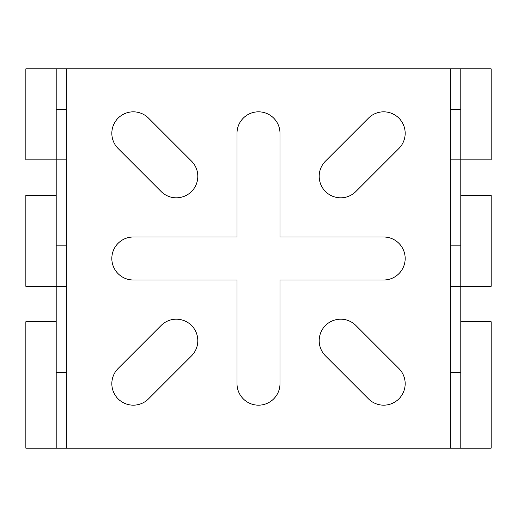 <?xml version="1.0" encoding="UTF-8"?>
<svg xmlns="http://www.w3.org/2000/svg" width="517" height="517" viewBox="0 0 517 517"><rect width="100%" height="100%" fill="white"/><g stroke="black" fill="none" stroke-linecap="round" stroke-linejoin="round"><path stroke-width="0.39" stroke-dasharray="2.58 1.94" d="M405.173 258.5A21.494 21.494 0 0 0 383.679 237.006L279.994 237.006L279.994 133.321A21.494 21.494 0 0 0 258.5 111.827A21.494 21.494 0 0 0 237.006 133.321L237.006 237.006L133.321 237.006A21.494 21.494 0 0 0 111.827 258.5A21.494 21.494 0 0 0 133.321 279.994L237.006 279.994L237.006 383.679A21.494 21.494 0 0 0 258.5 405.173A21.494 21.494 0 0 0 279.994 383.679L279.994 279.994L383.679 279.994A21.494 21.494 0 0 0 405.173 258.5M405.173 133.321A21.494 21.494 0 0 0 368.479 118.128L325.484 161.117A21.494 21.494 0 0 0 325.484 191.516A21.494 21.494 0 0 0 355.883 191.516L398.872 148.521A21.494 21.494 0 0 0 405.173 133.321M405.173 383.679A21.494 21.494 0 0 0 398.872 368.479L355.883 325.484A21.494 21.494 0 0 0 325.484 325.484A21.494 21.494 0 0 0 325.484 355.883L368.479 398.872A21.494 21.494 0 0 0 405.173 383.679M197.811 340.684A21.494 21.494 0 0 0 161.117 325.484L118.128 368.479A21.494 21.494 0 0 0 118.128 398.872A21.494 21.494 0 0 0 148.521 398.872L191.516 355.883A21.494 21.494 0 0 0 197.811 340.684M197.811 176.316A21.494 21.494 0 0 0 191.516 161.117L148.521 118.128A21.494 21.494 0 0 0 118.128 118.128A21.494 21.494 0 0 0 118.128 148.521L161.117 191.516A21.494 21.494 0 0 0 197.811 176.316M460.802 321.723L460.802 372.298L460.802 321.723L491.15 321.723L491.15 448.161L460.802 448.161L460.802 372.298L450.688 372.298L460.802 372.298M450.688 109.3L460.802 109.3L460.802 159.876L491.15 159.876L491.15 68.839L450.688 68.839L460.802 68.839L460.802 448.161L450.688 448.161L450.688 68.839L66.312 68.839L66.312 245.853L56.198 245.853L56.198 286.315L25.85 286.315L25.85 195.277L56.198 195.277L56.198 245.853L56.198 195.277M460.802 195.277L460.802 245.853L460.802 195.277L491.15 195.277L491.15 286.315L460.802 286.315L460.802 245.853L450.688 245.853L460.802 245.853M56.198 286.315L66.312 286.315L66.312 448.161L25.85 448.161L25.85 321.723L56.198 321.723L56.198 68.839L56.198 159.876L25.85 159.876L25.85 68.839L66.312 68.839L56.198 68.839L56.198 109.3L66.312 109.3M66.312 68.839L66.312 448.161L460.802 448.161L450.688 448.161L450.688 68.839M56.198 321.723L56.198 372.298L66.312 372.298L56.198 372.298M460.802 159.876L450.688 159.876M66.312 159.876L56.198 159.876M66.312 245.853L56.198 245.853M460.802 286.315L450.688 286.315"/><path stroke-width="0.78" d="M405.173 258.5A21.494 21.494 0 0 0 383.679 237.006L279.994 237.006L279.994 133.321A21.494 21.494 0 0 0 258.5 111.827A21.494 21.494 0 0 0 237.006 133.321L237.006 237.006L133.321 237.006A21.494 21.494 0 0 0 111.827 258.5A21.494 21.494 0 0 0 133.321 279.994L237.006 279.994L237.006 383.679A21.494 21.494 0 0 0 258.5 405.173A21.494 21.494 0 0 0 279.994 383.679L279.994 279.994L383.679 279.994A21.494 21.494 0 0 0 405.173 258.5M405.173 133.321A21.494 21.494 0 0 0 368.479 118.128L325.484 161.117A21.494 21.494 0 0 0 325.484 191.516A21.494 21.494 0 0 0 355.883 191.516L398.872 148.521A21.494 21.494 0 0 0 405.173 133.321M405.173 383.679A21.494 21.494 0 0 0 398.872 368.479L355.883 325.484A21.494 21.494 0 0 0 325.484 325.484A21.494 21.494 0 0 0 325.484 355.883L368.479 398.872A21.494 21.494 0 0 0 405.173 383.679M197.811 340.684A21.494 21.494 0 0 0 161.117 325.484L118.128 368.479A21.494 21.494 0 0 0 118.128 398.872A21.494 21.494 0 0 0 148.521 398.872L191.516 355.883A21.494 21.494 0 0 0 197.811 340.684M197.811 176.316A21.494 21.494 0 0 0 191.516 161.117L148.521 118.128A21.494 21.494 0 0 0 118.128 118.128A21.494 21.494 0 0 0 118.128 148.521L161.117 191.516A21.494 21.494 0 0 0 197.811 176.316M450.688 286.315L460.802 286.315L460.802 321.723L491.15 321.723L491.15 448.161L460.802 448.161L460.802 372.298L450.688 372.298L450.688 68.839L66.312 68.839L66.312 448.161L450.688 448.161L450.688 372.298M450.688 159.876L460.802 159.876L460.802 195.277L491.15 195.277L491.15 286.315L460.802 286.315L460.802 245.853L450.688 245.853M66.312 109.3L56.198 109.3L56.198 372.298L66.312 372.298M56.198 245.853L66.312 245.853L66.312 286.315L25.85 286.315L25.85 195.277L56.198 195.277M450.688 448.161L460.802 448.161M66.312 448.161L25.85 448.161L25.85 321.723L56.198 321.723M460.802 245.853L460.802 195.277M66.312 68.839L56.198 68.839L56.198 109.3M460.802 68.839L460.802 159.876L491.15 159.876L491.15 68.839L450.688 68.839M56.198 68.839L25.85 68.839L25.85 159.876L66.312 159.876M460.802 109.3L450.688 109.3M460.802 372.298L460.802 321.723M56.198 372.298L56.198 448.161"/></g></svg>
